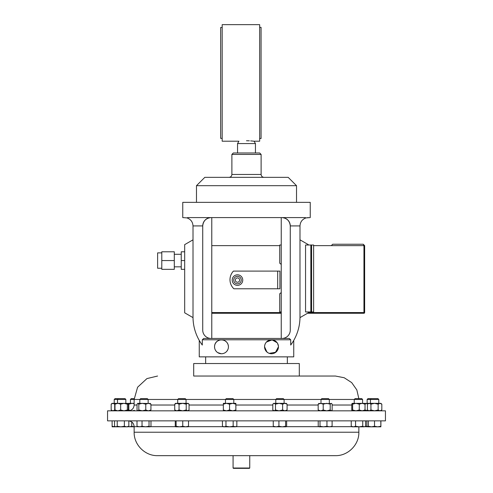 <?xml version="1.0" encoding="UTF-8"?>
<svg xmlns="http://www.w3.org/2000/svg" width="493" height="493" viewBox="0 0 493 493"><rect width="100%" height="100%" fill="white"/><g stroke="black" fill="none" stroke-linecap="round" stroke-linejoin="round"><path stroke-width="0.74" d="M107.554 420.862L385.446 420.862L385.446 410.829L107.554 410.829L107.554 420.862M358.855 426.821L358.855 432.225L134.145 432.225C133.819 444.748 145.053 455.982 157.575 455.655L335.425 455.655L249.748 455.655L249.748 468.017L233.072 468.017L233.072 455.655L240.325 455.655M354.239 403.336L354.239 399.459L355.065 398.634L361.745 398.634L362.577 399.459L130.423 399.459L130.423 403.336M148.153 403.336L148.153 399.459L147.327 398.634L140.647 398.634L139.815 399.459L139.815 403.336M329.33 403.336L329.33 399.459L328.504 398.634L321.824 398.634L320.992 399.459L320.992 403.336M284.11 403.336L284.11 399.459L283.284 398.634L276.604 398.634L275.778 399.459L275.778 403.336M114.216 399.459L115.048 398.634L125.025 398.634L125.851 399.459L114.216 399.459L114.216 403.336M367.149 399.459L367.975 398.634L377.952 398.634L378.784 399.459L367.149 399.459L367.149 403.336M364.61 410.829L365.036 409.991L362.152 410.829L359.268 409.991L355.952 410.829L352.637 409.991L352.637 404.168L352.113 403.373L364.697 403.373M186.058 403.336L186.058 399.459L185.232 398.634L178.552 398.634L177.72 399.459L177.72 403.336M233.799 403.336L233.799 399.459L232.973 398.634L226.293 398.634L225.467 399.459L225.467 403.336L235.882 403.336L235.839 404.168L232.696 403.336L229.553 404.168L226.447 403.336L223.347 404.168L223.384 403.336L226.447 403.336M371.272 398.634L370.446 399.459L370.446 403.336M299.3 376.036L193.7 376.036L193.7 363.532L299.3 363.532L299.3 376.036L335.425 376.036L193.7 376.036M222.177 27.485L220.667 27.485L220.667 138.373L222.177 138.373M259.663 138.508L261.062 138.508L261.062 27.349L259.663 27.349M246.5 140.745C256.231 141.244 256.231 141.244 246.5 140.745C236.763 141.244 236.763 141.244 246.5 140.745L249.329 140.813M250.678 140.887L253.932 141.189M237.552 143.574L238.92 141.208L222.177 141.208L222.177 24.65L259.663 24.65L259.663 141.208L254.08 141.208L255.448 143.574L237.552 143.574L237.552 152.978M233.331 152.978L259.669 152.978L261.117 154.426L231.883 154.426L233.331 152.978M204.817 177.344L288.183 177.344L296.521 185.682L196.479 185.682L204.817 177.344M232.221 280.086A5.263 5.263 0 0 1 237.484 274.823A5.263 5.263 0 0 1 242.747 280.086A5.263 5.263 0 0 1 237.484 285.348A5.263 5.263 0 0 1 232.221 280.086M233.725 280.086A3.759 3.759 0 0 1 237.484 276.326A3.759 3.759 0 0 1 241.243 280.086A3.759 3.759 0 0 1 237.484 283.839A3.759 3.759 0 0 1 233.725 280.086M239.653 280.086A2.169 2.169 0 0 0 237.484 277.916A2.169 2.169 0 0 0 235.315 280.086A2.169 2.169 0 0 0 237.484 282.249A2.169 2.169 0 0 0 239.653 280.086M277.688 288.775L233.873 288.775A12.504 12.504 0 0 1 233.429 271.101L279.913 271.101L279.913 288.775L277.688 288.775L277.688 271.101M161.79 268.247L157.618 268.247L157.618 252.878L161.79 252.878M174.294 254.289L181.239 254.289M174.294 266.836L181.239 266.836M186.946 217.9L187.864 217.586L305.136 217.586L306.054 217.9L310.245 217.586L310.245 202.352L182.755 202.352L182.755 217.586L186.946 217.9C190.736 219.237 192.757 221.912 193.009 225.917L193.009 316.925A47.242 47.242 0 0 0 202.296 345.051L202.296 339.788L203.726 338.451L289.274 338.451L281.244 338.451L281.244 217.586M308.322 217.586L306.054 217.9C302.264 219.237 300.243 221.912 299.99 225.917L299.99 317.621L308.322 312.808L308.322 311.952M299.99 316.925A47.242 47.242 0 0 1 290.704 345.051C294.703 339.055 294.703 339.055 290.704 345.051L290.704 339.788L289.274 338.451L211.066 338.451L211.774 338.451L211.774 217.586M217.696 352.606L221.221 353.734M214.541 346.789A6.945 6.945 0 0 0 221.493 353.74A6.945 6.945 0 0 0 228.438 346.789C227.957 337.391 214.498 337.89 214.541 346.789A6.945 6.945 0 0 1 221.493 339.843A6.945 6.945 0 0 1 228.438 346.789M275.316 352.606L278.459 346.789A6.945 6.945 0 0 1 271.507 353.74A6.945 6.945 0 0 1 264.562 346.789L266.898 351.984M227.803 349.691L227.063 350.936M216.692 351.817L215.848 350.843M214.695 348.249L214.541 346.93M264.723 345.31L264.562 346.789A6.945 6.945 0 0 1 271.507 339.843A6.945 6.945 0 0 1 278.459 346.789L278.298 348.268M278.107 348.97L277.849 349.636M277.165 350.831L276.302 351.817M275.821 352.236L269.246 353.358M268.019 352.797L266.399 351.491M265.937 350.936L265.197 349.685M264.92 348.995L264.605 347.54M264.92 344.589L265.53 343.257M265.937 342.647L266.898 341.6M269.246 340.219L273.03 340.01M274.213 340.392L275.821 341.341M276.308 341.766L277.165 342.752L272.093 339.868L266.399 342.087M278.416 346.043L277.528 343.319M199.258 340.398L199.258 356.858L293.742 356.858L293.742 340.398M249.748 468.017L249.415 468.35L233.411 468.35L233.072 468.017M115.035 410.127L114.709 409.991L114.709 404.168L112.94 403.336L111.171 404.168L112.139 403.336L127.995 403.391L127.354 404.168L124.008 403.336L120.662 404.168L117.827 403.336L114.986 404.168L115.504 403.336M114.709 409.991L112.94 410.829L111.171 409.991L111.171 404.168M112.139 410.829L111.171 409.991M115.035 404.032L114.709 404.168M299.99 239.826L308.322 244.639L308.322 245.015M214.584 346.043L214.701 345.316M217.696 340.971L219.416 340.158M222.423 339.905L223.76 340.225M224.981 340.786L226.601 342.087M227.063 342.647L227.803 343.898M193.009 225.917L202.728 225.917C203.258 220.895 206.037 218.116 211.066 217.586A8.338 8.338 0 0 0 202.728 225.917L202.728 330.119A8.338 8.338 0 0 0 211.066 338.451M281.934 217.586C286.963 218.116 289.742 220.895 290.272 225.917A8.338 8.338 0 0 0 281.934 217.586M281.934 338.451A8.338 8.338 0 0 0 290.272 330.119L290.272 225.917L299.99 225.917M193.009 239.826L184.678 244.639L184.678 312.808L193.009 317.621L193.009 316.925M281.244 311.952L279.722 311.952L279.722 293.773A18.931 18.931 0 0 0 281.244 292.534M313.616 311.952L305.555 311.952L305.555 245.015L313.616 245.015L313.616 311.952M281.244 245.015L279.722 245.015L279.722 263.194A18.931 18.931 0 0 1 281.244 264.433M313.616 245.631L331.302 245.631L332.689 244.238L363.255 244.238L363.951 245.631L331.302 245.631L332.689 244.238M211.774 245.631L279.722 245.631M161.79 260.563L161.79 269.338L174.294 269.338L174.294 251.787L161.79 251.787L161.79 260.563L174.294 260.563M184.678 251.787L181.239 251.787L181.239 269.338L184.678 269.338M308.322 312.568L363.951 312.568L363.951 245.631L364.647 245.631L363.255 244.238L364.647 245.631L364.647 312.568A0.696 0.696 0 0 1 363.951 313.265L307.54 313.265M281.244 313.265L211.774 313.265M181.239 260.563L184.678 260.563M310.849 311.952L310.849 245.015M369.165 403.336L380.861 403.336L381.829 404.168L379.986 403.336L378.149 404.168L374.544 403.336L370.933 404.168L369.165 403.336L367.402 404.168L368.363 403.336L369.165 403.336L367.458 403.336L364.623 404.168L365.134 403.336M380.861 410.829L381.829 409.991L381.829 404.168M381.829 409.991L379.986 410.829L378.149 409.991L378.149 404.168M370.933 404.168L370.933 409.991L369.165 410.829L367.402 409.991L367.402 404.168M370.933 409.991L374.544 410.829L378.149 409.991M368.363 410.829L367.402 409.991M235.839 404.168L235.882 410.829L235.882 403.336M235.839 409.991L232.696 410.829L229.553 409.991L229.553 404.168M229.553 409.991L226.447 410.829L223.347 409.991L223.347 404.168M223.384 410.829L223.347 409.991M175.644 403.336L188.135 403.336L189.053 404.168L187.636 403.336L186.218 404.168L182.638 403.336L179.051 404.168L176.895 403.336L174.732 404.168L175.644 403.336M189.053 404.168L189.053 409.991L187.636 410.829L186.218 409.991L182.638 410.829L179.051 409.991L179.051 404.168M179.051 409.991L176.895 410.829L174.732 409.991L174.732 404.168M186.218 409.991L186.218 404.168M189.053 409.991L188.135 410.829M175.644 410.829L174.732 409.991M364.61 403.336L365.036 404.168L362.152 403.336L359.268 404.168L355.952 403.336L352.637 404.168M352.205 403.336L351.774 404.168L351.774 409.991L352.162 410.829M365.036 409.991L365.036 404.168M359.268 409.991L359.268 404.168M352.637 409.991L352.205 410.829M134.158 398.634L131.255 398.634L130.423 399.459M134.145 403.656L132.136 403.336L128.821 404.168L128.303 403.373L134.145 403.336M128.39 403.336L127.964 404.168M130.189 410.527L128.821 409.991L128.346 410.829C131.865 410.484 133.8 408.549 134.145 405.024L137.036 405.024M128.39 410.829L127.964 409.991M128.821 409.991L128.821 404.168M134.527 410.379L132.136 410.829M365.005 403.391L368.277 403.41M368.277 410.749L364.623 409.991L365.134 410.829M127.933 410.829L128.377 409.991L128.377 404.168L127.866 403.336M127.866 410.829L127.354 409.991L124.008 410.829L120.662 409.991L117.827 410.829L114.986 409.991L114.986 404.168M114.986 409.991L115.504 410.829M120.662 409.991L120.662 404.168M127.354 409.991L127.354 404.168M273.695 403.336L286.193 403.336L287.086 404.168L284.855 403.336L282.631 404.168L279.056 403.336L275.488 404.168L274.145 403.336L272.802 404.168L273.695 403.336M286.193 410.829L287.086 409.991L284.855 410.829L282.631 409.991L282.631 404.168M282.631 409.991L279.056 410.829L275.488 409.991L275.488 404.168M287.086 409.991L287.086 404.168M272.802 404.168L272.802 409.991L274.145 410.829L275.488 409.991M272.802 409.991L273.695 410.829M318.675 403.545L331.653 403.545L331.179 403.336L330.205 404.168L326.711 403.336L323.217 404.168L320.696 403.336L318.176 404.168L319.15 403.336M331.413 410.829L332.153 409.991L332.153 404.168L331.179 403.336M331.179 410.829L330.205 409.991L330.205 404.168M330.205 409.991L326.711 410.829L323.217 409.991L323.217 404.168M318.176 404.168L318.176 409.991L320.696 410.829L323.217 409.991M318.176 409.991L319.15 410.829M150.038 403.336L150.932 404.168L148.35 403.336L145.774 404.168L142.298 403.336L138.823 404.168L137.738 403.336L150.433 403.508M137.929 403.336L137.036 404.168L137.036 409.991L137.738 410.829M150.038 410.829L150.932 409.991L148.35 410.829L145.774 409.991L142.298 410.829L138.823 409.991L138.823 404.168M138.823 409.991L137.929 410.829M145.774 409.991L145.774 404.168M150.932 409.991L150.932 404.168M112.102 420.862L112.139 426.821L115.202 426.821L112.102 426.266L112.139 426.821M117.229 420.862L117.229 426.266L115.886 426.821L114.542 426.266L114.542 420.862M374.532 426.266L371.426 426.821L368.326 426.266L368.363 426.821L377.675 426.821L374.532 426.266L374.532 420.862M368.326 420.862L368.363 426.821L364.882 426.691M380.818 426.266L377.675 426.821L380.861 426.821L380.818 420.862M380.898 426.266L380.898 420.862M222.423 420.862L222.423 426.266L224.186 426.821L225.954 426.266L225.954 420.862M233.171 420.862L233.171 426.266L229.559 426.821L223.384 426.821L222.423 426.266M236.85 420.862L236.85 426.266L235.007 426.821L229.559 426.821L225.954 426.266M236.85 426.266L235.882 426.821L233.171 426.266M175.261 420.862L175.261 426.266L175.687 426.821L176.118 426.266L176.118 420.862M182.749 420.862L182.749 426.266L179.434 426.821L176.118 426.266M188.523 420.862L188.523 426.266L185.639 426.821L182.749 426.266M188.092 426.821L188.523 426.266M175.687 426.821L188.184 426.796M355.57 426.266L353.407 426.821L351.244 426.266L352.162 426.821L359.15 426.821L355.57 426.266L355.57 420.862M351.244 420.862L351.244 426.266M362.731 426.266L359.15 426.821L364.148 426.821L362.731 426.266L362.731 420.862M365.566 426.266L364.148 426.821L365.566 426.266L365.566 420.862M131.754 421.977L131.754 426.266L129.591 426.821L128.297 426.611M134.145 426.753L131.754 426.266M128.137 426.704L134.145 426.821M366.86 420.862L366.86 426.266L364.863 426.704M368.345 426.624L366.86 426.266M115.436 426.821L114.542 426.266M124.365 420.862L124.365 426.266L120.797 426.821L117.229 426.266M128.827 420.862L128.827 426.266L126.596 426.821L124.365 426.266M115.886 426.821L127.933 426.821L128.827 426.266M273.251 420.862L273.251 426.266L273.763 426.821M278.921 420.862L278.921 426.266L276.086 426.821L273.251 426.266M285.613 420.862L285.613 426.266L282.267 426.821L278.921 426.266M286.643 420.862L286.643 426.266L286.125 426.821L285.613 426.266M273.633 426.784L286.125 426.821M320.006 420.862L320.006 426.266L319.113 426.821L318.219 426.266L318.219 420.862M326.951 420.862L326.951 426.266L323.476 426.821L320.006 426.266M332.109 420.862L332.109 426.266L329.527 426.821L326.951 426.266M331.216 426.821L332.109 426.266M319.113 426.821L331.61 426.704M136.999 420.862L136.999 426.266L137.966 426.821M142.039 420.862L142.039 426.266L139.519 426.821L136.999 426.266M149.028 420.862L149.028 426.266L145.534 426.821L142.039 426.266M150.975 420.862L150.975 426.266L150.001 426.821L149.028 426.266M150.47 426.685L150.001 426.821L150.47 426.685M137.498 426.685L150.001 426.821M134.145 432.225L134.145 426.667L137.467 426.667M150.501 426.667L175.465 426.667M188.314 426.667L223.119 426.667M236.153 426.667L273.498 426.667M286.39 426.667L318.651 426.667M331.672 426.667L351.891 426.667M231.883 154.426L231.883 174.454L261.117 174.454C261.29 176.211 262.251 177.172 264.008 177.344M290.704 339.788L202.296 339.788M351.774 405.024L332.153 405.024M318.176 405.024L287.086 405.024M272.802 405.024L235.919 405.024M223.347 405.024L189.053 405.024M174.732 405.024L150.932 405.024M211.774 312.568L281.244 312.568M363.951 313.265L363.951 312.568L364.647 312.568M311.576 311.952L311.576 245.015M118.345 398.634L117.519 399.459L117.519 403.336M196.479 202.352L196.479 185.682M287.351 363.532L287.351 356.858M358.842 398.634L356.827 389.926L351.694 382.605L344.2 377.743L335.425 376.036M134.145 405.024L134.145 399.466L137.596 387.227L146.939 378.587L157.575 376.036M205.649 363.532L205.649 356.858M296.521 202.352L296.521 185.682M231.883 174.454C231.71 176.211 230.749 177.172 228.992 177.344M261.117 174.454L261.117 154.426M255.448 152.978L255.448 143.574M378.784 399.459L378.784 403.336M362.577 399.459L362.577 403.336M125.851 399.459L125.851 403.336M134.145 426.667C133.8 423.142 131.865 421.207 128.34 420.862M358.855 432.225C359.181 444.748 347.947 455.982 335.425 455.655"/></g></svg>
